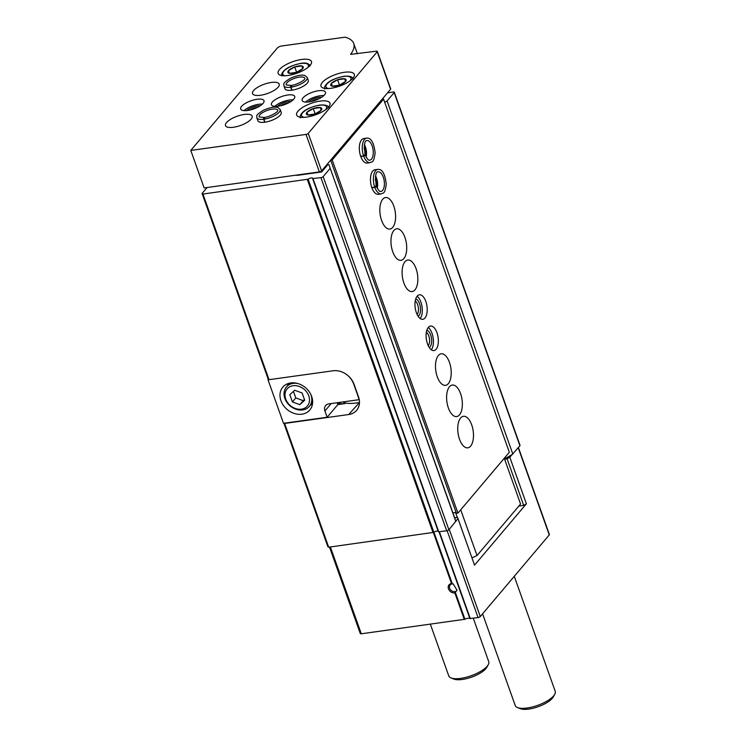 <?xml version="1.0" encoding="UTF-8"?>
<svg xmlns="http://www.w3.org/2000/svg" width="746" height="746" viewBox="0 0 746 746"><rect width="100%" height="100%" fill="white"/><g stroke="black" fill="none" stroke-linecap="round" stroke-linejoin="round"><path stroke-width="1.12" d="M451.517 583.531L453.279 583.969L457.037 590.291L454.855 592.902A5.306 4.271 40.2 0 1 448.495 588.864A5.306 4.271 40.2 0 1 451.517 583.531L433.389 532.607M329.499 547.079L360.299 633.587A1.772 0.615 160.4 0 0 361.297 633.792L464.926 619.264A3.534 1.231 160.4 0 1 469.915 618.574L439.04 531.851M359.469 402.523L348.69 414.534A17.69 14.249 -139.8 0 0 356.635 410.319A17.69 14.249 -139.8 0 0 358.49 396.769L354.042 384.265A17.69 14.249 -139.8 0 0 333.117 370.781L269.045 379.686L202.94 194.053L202.082 193.466L268.187 379.099L269.045 379.686M342.628 401.973L345.379 403.054A32.899 11.414 -19.6 0 0 358.723 402.663M345.379 403.054L344.904 403.614A17.69 14.249 40.2 0 1 337.211 402.849M344.904 403.614L337.835 404.602L327.149 417.247L283.508 423.308L267.935 379.555L268.7 379.453M348.69 414.534L284.627 423.439L328.688 547.191L327.83 546.604L283.909 423.252M202.94 194.053L308.145 179.199L433.892 532.346L328.688 547.191M202.082 193.466L207.108 187.516M518.834 506.068L523.673 505.396L526.387 503.792L474.54 565.142L457.96 518.582L448.905 529.772A1.772 0.615 160.4 0 1 446.686 530.788L438.396 531.805L312.705 178.723M518.405 447.525L549.392 534.537A1.772 0.615 160.4 0 1 549.261 534.919L480.275 616.541A1.772 0.615 160.4 0 1 478.065 617.557L469.915 618.574M387.575 92.812L393.31 92.019A1.772 0.615 160.4 0 1 394.298 92.224L520.046 445.371A1.772 0.615 160.4 0 1 519.915 445.744L509.807 457.233L526.387 503.792M457.96 518.582L457.587 517.407L454.668 517.817L455.731 521.212M504.604 459.172L507.093 458.827L509.807 457.233M512.026 454.594L504.548 459.014M394.298 92.224A1.772 0.615 160.4 0 1 394.168 92.607L387.09 100.971L512.838 454.118M387.09 100.971L384.74 102.37M523.673 505.396L507.093 458.827M296.936 175.403L321.675 171.962L327.699 164.847L328.921 164.67L454.668 517.817M474.54 565.142L457.587 517.407M328.921 164.67L455.843 521.566M330.096 168.428L323.158 176.634A1.772 0.615 160.4 0 1 320.939 177.651L312.658 178.574A2.648 0.923 160.4 0 0 312.686 178.257A2.648 0.923 160.4 0 0 310.812 178.014A2.648 0.923 160.4 0 0 308.145 179.199M433.892 532.346A2.648 0.923 160.4 0 1 438.154 531.143M455.899 591.308A4.345 3.506 40.2 0 1 450.705 589.974A4.345 3.506 40.2 0 1 450.155 584.985A4.345 3.506 40.2 0 1 452.104 583.95A4.345 3.506 40.2 0 1 453.279 583.969M514.274 576.313L555.211 691.281A21.224 7.367 160.4 0 1 554.707 694.358A21.224 7.367 160.4 0 1 537.689 705.343A21.224 7.367 160.4 0 1 517.556 707.581A21.224 7.367 160.4 0 1 515.225 705.52L482.578 613.827M554.707 694.358L553.215 697.016A18.743 6.5 160.4 0 1 538.183 706.714A18.743 6.5 160.4 0 1 520.4 708.7L517.556 707.581M345.911 374.044A17.69 14.249 40.2 0 1 353.697 384.031L358.145 396.536A17.69 14.249 40.2 0 1 358.957 399.707L359.208 399.399M301.878 414.198A17.69 14.249 -139.8 0 0 309.814 409.983A17.69 14.249 -139.8 0 0 305.506 387.687A17.69 14.249 -139.8 0 0 282.799 387.155A17.69 14.249 -139.8 0 0 283.405 405.414A17.69 14.249 -139.8 0 0 301.878 414.198M327.149 417.247L324.92 410.99A7.078 5.698 40.2 0 1 325.666 405.572A7.078 5.698 40.2 0 1 328.837 403.884L358.957 399.707M337.164 402.728L337.835 404.602M301.431 409.172A13.26 10.686 -139.8 0 0 305.151 390.205A13.26 10.686 -139.8 0 0 285.186 392.983A13.26 10.686 -139.8 0 0 301.431 409.172M289.821 394.699L292.395 401.917L299.827 404.668L304.685 400.21L302.121 392.993L294.689 390.233L289.821 394.699M297.794 383.519A15.032 12.113 -139.8 0 0 286.455 386.95A15.032 12.113 -139.8 0 0 286.958 402.467A15.032 12.113 -139.8 0 0 302.662 409.936A15.032 12.113 -139.8 0 0 309.413 406.356A15.032 12.113 -139.8 0 0 310.905 394.597M310.653 404.882A17.69 14.249 -139.8 0 0 312.425 404.379M287.9 383.649A17.69 14.249 -139.8 0 0 287.695 385.477M293.448 391.37L295.78 397.916L292.395 401.917M295.78 397.916L303.212 400.667L299.827 404.668M303.212 400.667L304.443 399.53M377.345 51.39L390.699 88.895A1.772 0.615 160.4 0 1 390.568 89.268L321.591 170.899A1.772 0.615 160.4 0 1 319.381 171.906L204.143 187.936L190.79 150.431L277.353 47.996A3.534 1.231 160.4 0 1 281.783 45.972L344.139 37.3A3.534 1.231 160.4 0 1 345.612 37.328A56.593 19.638 160.4 0 1 353.707 43.464A56.593 19.638 160.4 0 1 350.564 54.365L376.357 51.185A1.772 0.615 160.4 0 1 377.345 51.39A1.772 0.615 160.4 0 1 377.215 51.772L308.238 133.394A1.772 0.615 160.4 0 1 306.028 134.411L190.79 150.431M301.561 59.466A17.69 6.136 160.4 0 1 311.464 61.536A17.69 6.136 160.4 0 1 296.861 73.248A17.69 6.136 160.4 0 1 278.137 73.397A17.69 6.136 160.4 0 1 284.785 65.368A17.69 6.136 160.4 0 1 301.561 59.466M344.419 72.287A17.69 6.136 160.4 0 1 354.313 74.358A17.69 6.136 160.4 0 1 339.71 86.07A17.69 6.136 160.4 0 1 320.994 86.228A17.69 6.136 160.4 0 1 327.634 78.199A17.69 6.136 160.4 0 1 344.419 72.287M320.071 101.102A17.69 6.136 160.4 0 1 329.965 103.172A17.69 6.136 160.4 0 1 315.371 114.884A17.69 6.136 160.4 0 1 296.647 115.033A17.69 6.136 160.4 0 1 303.286 107.004A17.69 6.136 160.4 0 1 320.071 101.102M318.542 90.723A12.384 4.299 160.4 0 1 325.47 92.168A12.384 4.299 160.4 0 1 315.25 100.365A12.384 4.299 160.4 0 1 302.139 100.477A12.384 4.299 160.4 0 1 306.793 94.854A12.384 4.299 160.4 0 1 318.542 90.723M291.975 90.173L290.921 87.207A12.384 4.299 -19.6 0 0 302.606 83.058A12.384 4.299 -19.6 0 0 307.203 77.463L308.266 80.437A12.384 4.299 160.4 0 1 298.046 88.634A12.384 4.299 160.4 0 1 284.944 88.737L283.881 85.771A12.384 4.299 -19.6 0 0 290.707 87.235C290.548 85.454 290.884 85.081 291.723 86.107M287.807 94.994A12.384 4.299 160.4 0 1 294.735 96.439A12.384 4.299 160.4 0 1 284.515 104.636A12.384 4.299 160.4 0 1 271.413 104.748A12.384 4.299 160.4 0 1 276.067 99.125A12.384 4.299 160.4 0 1 287.807 94.994M264.923 122.185L263.87 119.22A12.384 4.299 -19.6 0 0 275.554 115.071A12.384 4.299 -19.6 0 0 280.151 109.476L281.214 112.441A12.384 4.299 160.4 0 1 270.994 120.647A12.384 4.299 160.4 0 1 257.892 120.749L256.829 117.784A12.384 4.299 -19.6 0 0 263.655 119.248C263.497 117.467 263.832 117.094 264.671 118.11M257.081 99.265A12.384 4.299 160.4 0 1 264.009 100.71A12.384 4.299 160.4 0 1 253.789 108.907A12.384 4.299 160.4 0 1 240.688 109.019A12.384 4.299 160.4 0 1 245.331 103.396A12.384 4.299 160.4 0 1 257.081 99.265M271.283 82.461A14.146 4.905 160.4 0 1 279.2 84.112A14.146 4.905 160.4 0 1 267.516 93.483A14.146 4.905 160.4 0 1 252.549 93.604A14.146 4.905 160.4 0 1 257.855 87.179A14.146 4.905 160.4 0 1 271.283 82.461M244.231 114.464A14.146 4.905 160.4 0 1 252.148 116.124A14.146 4.905 160.4 0 1 240.464 125.496A14.146 4.905 160.4 0 1 225.497 125.617A14.146 4.905 160.4 0 1 230.803 119.192A14.146 4.905 160.4 0 1 244.231 114.464M244.063 110.632A12.384 4.299 160.4 0 1 258.862 104.263A12.384 4.299 160.4 0 1 262.405 104.104M246.786 110.567A8.84 3.068 160.4 0 1 257.51 105.867A8.84 3.068 160.4 0 1 260.261 105.764M249.798 110.072A7.311 2.536 160.4 0 1 257.202 107.34A7.311 2.536 160.4 0 1 257.612 107.284M274.798 106.361A12.384 4.299 160.4 0 1 289.588 99.992A12.384 4.299 160.4 0 1 293.131 99.824M277.512 106.296A8.84 3.068 160.4 0 1 288.236 101.596A8.84 3.068 160.4 0 1 290.996 101.493M280.533 105.792A7.311 2.536 160.4 0 1 287.928 103.069A7.311 2.536 160.4 0 1 288.338 103.013M305.524 102.09A12.384 4.299 160.4 0 1 320.323 95.721A12.384 4.299 160.4 0 1 323.867 95.553M308.238 102.025A8.84 3.068 160.4 0 1 318.971 97.316A8.84 3.068 160.4 0 1 321.722 97.222M311.259 101.521A7.311 2.536 160.4 0 1 318.663 98.798A7.311 2.536 160.4 0 1 319.064 98.742M317.209 107.592A8.169 2.835 160.4 0 1 321.75 109.382A8.169 2.835 160.4 0 1 314.933 113.998A8.169 2.835 160.4 0 1 306.42 113.196A8.169 2.835 160.4 0 1 317.209 107.592M313.245 108.58L306.988 112.273L307.837 114.987L314.933 113.998L321.181 110.305L320.342 107.592L313.245 108.58L315.148 113.924M341.556 78.787A8.169 2.835 160.4 0 1 346.097 80.568A8.169 2.835 160.4 0 1 339.281 85.184A8.169 2.835 160.4 0 1 330.767 84.391A8.169 2.835 160.4 0 1 341.556 78.787M337.593 79.775L331.336 83.468L332.184 86.172L339.281 85.184L345.529 81.491L344.689 78.787L337.593 79.775L339.495 85.109M332.306 86.182L331.336 83.468M307.958 114.987L306.988 112.273M298.708 65.956A8.169 2.835 160.4 0 1 301.626 69.658A8.169 2.835 160.4 0 1 289.327 73.35A8.169 2.835 160.4 0 1 289.532 69.648A8.169 2.835 160.4 0 1 298.708 65.956M294.735 66.944L288.488 70.637L289.327 73.35L296.423 72.362L302.68 68.669L301.832 65.956L294.735 66.944L296.638 72.287M289.448 73.35L288.488 70.637M321.526 171.99L321.246 171.198M327.578 164.978L327.289 164.157M383.08 99.209L382.81 98.453M382.055 99.358L383.584 99.143L332.184 159.961L330.655 160.176L456.403 513.313L457.941 513.099L332.184 159.961M457.941 513.099L509.332 452.281L383.584 99.143M460.599 418.002A15.918 7.646 -97.9 0 1 463.415 416.296A15.918 7.646 -97.9 0 1 473.178 431.011A15.918 7.646 -97.9 0 1 467.798 447.833A15.918 7.646 -97.9 0 1 458.641 436.279A15.918 7.646 -97.9 0 1 460.599 418.002M449.474 386.745A15.918 7.646 -97.9 0 1 452.29 385.048A15.918 7.646 -97.9 0 1 462.054 399.763A15.918 7.646 -97.9 0 1 456.673 416.576A15.918 7.646 -97.9 0 1 447.507 405.022A15.918 7.646 -97.9 0 1 449.474 386.745M438.34 355.497A15.918 7.646 -97.9 0 1 441.156 353.8A15.918 7.646 -97.9 0 1 450.92 368.505A15.918 7.646 -97.9 0 1 445.548 385.328A15.918 7.646 -97.9 0 1 436.382 373.774A15.918 7.646 -97.9 0 1 438.34 355.497M428.325 327.373A12.384 5.949 -97.9 0 1 430.517 326.049A12.384 5.949 -97.9 0 1 438.116 337.49A12.384 5.949 -97.9 0 1 433.93 350.573A12.384 5.949 -97.9 0 1 426.805 341.584A12.384 5.949 -97.9 0 1 428.325 327.373M417.2 296.115A12.384 5.949 -97.9 0 1 419.392 294.801A12.384 5.949 -97.9 0 1 426.982 306.242A12.384 5.949 -97.9 0 1 422.805 319.316A12.384 5.949 -97.9 0 1 415.671 310.336A12.384 5.949 -97.9 0 1 417.2 296.115M404.957 261.743A15.918 7.646 -97.9 0 1 407.773 260.037A15.918 7.646 -97.9 0 1 417.536 274.752A15.918 7.646 -97.9 0 1 412.156 291.574A15.918 7.646 -97.9 0 1 402.999 280.02A15.918 7.646 -97.9 0 1 404.957 261.743M393.832 230.495A15.918 7.646 -97.9 0 1 396.648 228.789A15.918 7.646 -97.9 0 1 406.411 243.504A15.918 7.646 -97.9 0 1 401.031 260.317A15.918 7.646 -97.9 0 1 391.864 248.772A15.918 7.646 -97.9 0 1 393.832 230.495M382.707 199.238A15.918 7.646 -97.9 0 1 385.523 197.541A15.918 7.646 -97.9 0 1 395.287 212.256A15.918 7.646 -97.9 0 1 389.906 229.069A15.918 7.646 -97.9 0 1 380.74 217.515A15.918 7.646 -97.9 0 1 382.707 199.238M371.89 187.759L374.809 187.358A12.384 5.949 82.1 0 0 381.206 193.904L378.287 194.314A12.384 5.949 -97.9 0 1 371.163 185.334A12.384 5.949 -97.9 0 1 372.692 171.114A12.384 5.949 -97.9 0 1 374.874 169.79L377.802 169.389A12.384 5.949 82.1 0 0 374.734 187.143C376.432 186.603 376.758 186.258 375.704 186.099M360.756 156.511L363.675 156.101A12.384 5.949 82.1 0 0 370.081 162.656L367.163 163.066A12.384 5.949 -97.9 0 1 360.029 154.077A12.384 5.949 -97.9 0 1 361.558 139.866A12.384 5.949 -97.9 0 1 363.75 138.542L366.668 138.131A12.384 5.949 82.1 0 0 363.6 155.886C365.307 155.355 365.633 155 364.58 154.842M456.067 512.371L452.887 512.81M460.72 509.798L477.011 555.546L520.568 504.016L504.277 458.268M457.27 517.454L455.489 512.455M477.011 555.546L471.994 557.849M364.095 148.006A8.84 4.243 -97.9 0 1 364.906 153.863M375.219 179.254A8.84 4.243 -97.9 0 1 376.04 185.111M417.089 296.255A12.384 5.949 -97.9 0 1 422.068 306.923A12.384 5.949 -97.9 0 1 420.185 318.542M415.709 299.015A8.84 4.243 -97.9 0 1 420.39 307.156A8.84 4.243 -97.9 0 1 418.114 316.267M415.233 301.039A7.311 3.516 -97.9 0 1 418.329 307.445A7.311 3.516 -97.9 0 1 417.098 314.448M428.213 327.513A12.384 5.949 -97.9 0 1 433.193 338.171A12.384 5.949 -97.9 0 1 431.319 349.79M426.843 330.264A8.84 4.243 -97.9 0 1 431.514 338.404A8.84 4.243 -97.9 0 1 429.239 347.515M426.358 332.296A7.311 3.516 -97.9 0 1 429.454 338.693A7.311 3.516 -97.9 0 1 428.223 345.696M473.281 618.22L488.742 661.665A21.224 7.367 160.4 0 1 488.238 664.733A21.224 7.367 160.4 0 1 471.22 675.717A21.224 7.367 160.4 0 1 451.097 677.965A21.224 7.367 160.4 0 1 448.766 675.904L430.349 624.188M488.238 664.733L486.746 667.39A18.743 6.5 160.4 0 1 471.714 677.098A18.743 6.5 160.4 0 1 453.932 679.074L451.097 677.965M360.682 156.296L363.6 155.886M364.598 154.907C365.671 155.112 365.363 155.513 363.675 156.101M371.816 187.544L374.734 187.143M375.723 186.155C376.795 186.369 376.497 186.761 374.809 187.358M264.709 122.213L263.655 119.248M264.737 118.11C263.944 117.075 263.655 117.448 263.87 119.22M291.761 90.201L290.707 87.235M291.789 86.098C290.996 85.063 290.707 85.436 290.921 87.207M452.235 583.624L433.958 532.29M464.926 619.264L455.358 592.399M464.31 619.469L454.855 592.902M344.624 401.693L345.09 402.999M307.333 179.544L433.081 532.681M480.275 616.541L449.241 529.38M549.261 534.919L518.218 447.749M361.297 633.792L330.375 546.958M478.065 617.557L447.134 530.695M470.306 618.639L439.385 531.805M394.168 92.607L519.915 445.744M323.158 176.634L448.905 529.772M320.939 177.651L446.686 530.788M313.04 178.742L438.788 531.889M331.205 403.558L324.92 410.99M319.381 171.906L306.028 134.411M321.591 170.899L308.238 133.394M390.568 89.268L377.215 51.772M304.2 117.346A13.26 4.597 160.4 0 1 304.135 111.396A13.26 4.597 160.4 0 1 319.157 105.289A13.26 4.597 160.4 0 1 325.573 109.727M328.548 88.532A13.26 4.597 160.4 0 1 328.482 82.582A13.26 4.597 160.4 0 1 343.505 76.474A13.26 4.597 160.4 0 1 349.921 80.922M284.86 75.738A13.614 4.728 160.4 0 1 285.662 69.518A13.614 4.728 160.4 0 1 300.787 63.494A13.614 4.728 160.4 0 1 307.734 67.597M366.137 156.996A9.903 4.756 82.1 0 0 364.421 144.659M365.298 155.075C368.748 162.022 368.953 159.588 369.736 160.204A9.903 4.756 82.1 0 0 373.084 149.741A9.903 4.756 82.1 0 0 367.013 140.584C364.468 140.211 363.889 145.004 365.26 154.972M377.262 188.244A9.903 4.756 82.1 0 0 375.546 175.907M376.422 186.323C379.873 193.27 380.087 190.845 380.87 191.452A9.903 4.756 82.1 0 0 384.218 180.989A9.903 4.756 82.1 0 0 378.138 171.841C375.592 171.459 375.014 176.252 376.394 186.22M264.112 117.439C268.383 117.299 277.652 112.553 277.708 110.781L277.82 110.305A9.903 3.432 -19.6 0 0 267.338 110.389A9.903 3.432 -19.6 0 0 259.16 116.954L264.009 117.448M291.164 85.426C295.435 85.286 304.704 80.54 304.76 78.778L304.872 78.293A9.903 3.432 -19.6 0 0 294.39 78.386A9.903 3.432 -19.6 0 0 286.212 84.941L291.061 85.445M312.649 178.667L438.396 531.805M289.672 383.136L286.455 386.95M312.639 402.542L309.413 406.356M357.399 53.815L353.707 43.464M328.809 107.806C328.371 105.503 325.256 104.599 319.475 105.102C311.25 106.902 305.701 109.28 302.811 112.236C300.526 114.511 299.743 116.395 300.479 117.896M353.156 79.001C352.718 76.698 349.604 75.794 343.822 76.288C335.597 78.088 330.049 80.465 327.158 83.421C324.874 85.697 324.09 87.59 324.827 89.082M310.187 65.862C308.713 63.345 305.664 62.505 301.039 63.335C293.057 65.033 287.508 67.373 284.394 70.348C282.044 72.604 281.195 74.469 281.867 75.943M365.726 156.156L365.894 153.825L364.262 145.573M370.081 162.656C372.198 161.229 373.597 163.728 375.126 152.902C373.905 142.57 371.079 137.646 366.668 138.131M376.861 187.405L377.019 185.073L375.387 176.83M381.206 193.904C383.323 192.477 384.731 194.976 386.26 184.15C385.029 173.818 382.213 168.904 377.802 169.389M280.151 109.476L277.857 107.527C274.864 106.501 269.977 107.443 263.198 110.343C254.153 116.283 257.398 115.527 256.829 117.784M307.203 77.463L304.909 75.523C301.916 74.497 297.029 75.43 290.25 78.33C281.205 84.27 284.45 83.515 283.881 85.771"/></g></svg>
